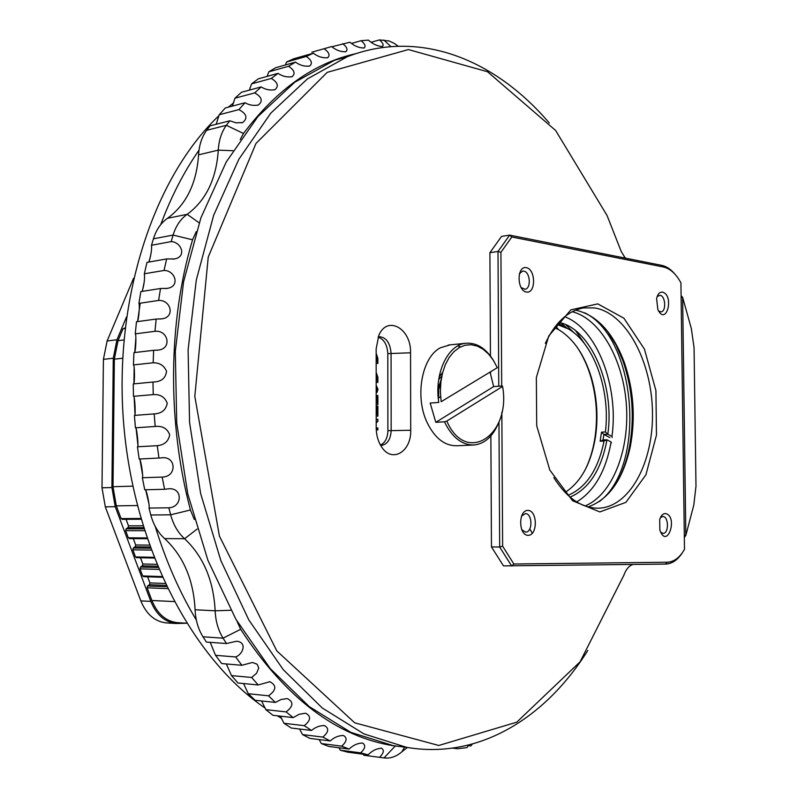 <?xml version="1.0" encoding="UTF-8"?>
<svg xmlns="http://www.w3.org/2000/svg" width="798" height="798" viewBox="0 0 798 798"><rect width="100%" height="100%" fill="white"/><g stroke="black" fill="none" stroke-linecap="round" stroke-linejoin="round"><path stroke-width="1.2" d="M122.503 519.219L121.097 518.59L116.308 505.862L113.007 486.71L114.343 359.18L118.024 340.696L123.022 328.766L125.106 327.948M177.994 622.679L177.236 622.64C165.844 621.283 157.396 613.901 151.889 600.505L147.111 587.797L147.59 585.981L166.592 586.71M165.954 585.353L149.435 584.735L147.59 585.981M149.435 584.735L149.914 582.909L165.056 583.468M147.63 576.804L149.914 582.909M144.039 576.525L142.652 575.947L139.989 568.864L140.478 567.049L157.994 567.498M157.445 566.201L142.343 565.822L140.478 567.049M142.343 565.822L142.822 563.996L156.677 564.326M140.478 557.762L142.822 563.996M136.907 557.543L135.51 556.944L132.837 549.822L133.316 548.007L150.473 548.236M150.024 546.979L135.201 546.79L133.316 548.007M135.201 546.79L135.68 544.974L149.366 545.124M133.296 538.61L135.68 544.974M129.725 538.441L128.328 537.822L125.635 530.66L126.124 528.845L143.939 528.855M143.57 527.638L128.019 527.648L126.124 528.845M128.019 527.648L128.498 525.832L143.002 525.812M126.064 519.338L128.498 525.832M166.892 622.929L166.134 622.889C154.752 621.532 146.313 614.201 140.827 600.894L105.306 506.84L102.004 487.807L111.91 487.528L115.221 506.69L150.832 601.383C156.338 614.769 164.787 622.151 176.178 623.507L186.602 623.248M126.483 317.025L116.957 339.749L113.266 358.232L103.411 359.369L102.004 487.807M103.411 359.369L107.102 340.995L133.555 278.293M113.266 358.232L111.91 487.528M196.358 620.086C179.52 592.096 165.814 560.874 155.221 526.411M148.947 503.817L145.765 490.351M142.603 474.88L140.009 459.818M137.904 444.865L136.149 428.915M134.982 414.102L134.204 398.012M133.934 382.99L134.134 367.509M134.812 351.898L135.869 337.773M137.575 321.604L140.219 303.19M142.393 290.951L144.258 281.754M149.146 261.305L150.543 256.138M160.717 224.627C171.151 196.637 183.919 171.819 199.011 150.174M233.744 102.713L228.348 107.161M219.071 115.55C154.283 176.807 113.765 297.664 123.54 422.102C133.326 546.55 192.079 658.719 265.355 708.215M277.245 715.786L281.674 718.33M694.061 347.768L691.357 328.646L682.639 297.345L685.831 535.378L693.791 505.104L695.986 486.191L694.061 347.768M684.305 535.368L685.831 535.378L684.335 537.453M376.187 401.534L376.676 402.182L376.676 395.469L377.873 395.579L377.873 404.546L376.187 403.618M376.167 372.287L377.873 377.255L377.873 382.402L376.177 382.232M376.157 353.324L377.873 358.312L377.873 363.449L376.167 363.26M376.177 385.304L377.993 389.254L377.095 392.237L376.187 392.865M376.197 414.092L376.796 414.142L376.796 406.042L377.873 406.132L377.873 416.167L376.197 416.037M376.197 427.848L377.873 427.967L377.873 429.913L376.247 429.793M376.197 419.209L377.873 419.339L377.873 421.384L376.197 422.85M351.479 43.421L361.135 40.698L368.397 40.119C373.115 44.299 377.823 46.404 382.491 46.434C383.888 45.017 382.9 42.843 379.539 39.9L389.045 40.977L394.242 43.341L398.242 46.204M271.31 78.433L278.043 73.366L258.303 78.842L251.579 83.87L271.31 78.433C277.784 82.394 279.011 86.124 274.981 89.645C270.193 90.583 265.584 89.675 261.175 86.922L241.445 92.279L234.991 98.194L254.722 92.887L261.175 86.922M275.749 67.68L268.806 71.81L288.547 66.284L295.489 62.124L275.749 67.68M293.634 58.803L286.532 62.025L306.282 56.449L313.385 53.207L293.634 58.803M311.838 52.199L331.589 46.583L311.838 52.199M355.778 53.685C314.043 62.982 276.607 89.576 243.49 133.485L226.373 125.306L229.784 120.797L210.073 125.835L206.662 130.303C201.864 136.857 199.171 145.037 198.562 154.842C196.597 183.42 186.253 204.577 167.51 218.293C160.987 222.842 156.278 229.684 153.406 238.831L151.51 245.275L171.191 241.595L173.086 235.071C175.959 225.824 180.667 218.901 187.201 214.313C205.974 200.448 216.338 179.061 218.283 150.134C218.871 140.209 221.575 131.929 226.373 125.306L206.662 130.303M331.828 46.773L349.963 42.234C354.671 46.224 359.419 48.119 364.227 47.93C365.943 46.234 364.905 43.82 361.135 40.698M225.325 107.959L219.201 114.752L238.911 109.605L245.046 102.743L225.325 107.959M154.962 331.3L156.179 319.05L136.478 321.754L135.251 333.863L154.962 331.3C168.538 329.793 172.388 349.554 157.376 350.132L156.199 350.272M158.972 458.132L157.256 445.693L137.456 446.77L139.161 459.04L160.727 457.942C176.458 455.03 177.385 476.955 162.164 477.084L142.333 477.743L144.747 489.792L164.588 489.294L162.164 477.084M140.847 291.599L138.912 303.39L158.603 300.447L160.528 288.497L140.847 291.599M134.423 415.399L135.401 427.798L155.171 426.471L154.184 413.913L134.423 415.399M133.246 383.928L133.485 396.337L153.226 394.601L152.977 382.033L133.246 383.928M133.934 352.626L133.436 364.925L153.156 362.781L153.645 350.312L133.934 352.626M146.972 262.392L144.348 273.784L164.029 270.462L166.652 258.931L146.972 262.392M196.258 231.619L192.567 239.789C168.139 321.325 167.071 421.992 190.443 509.982L170.662 514.82L168.857 507.807L148.987 508.067L150.782 514.999C153.505 524.865 158.124 532.735 164.647 538.59C183.38 556.056 193.525 579.777 195.091 609.752C195.55 620.046 198.173 629.053 202.971 636.784L206.383 642.061L226.482 643.527L223.071 638.181C218.253 630.35 215.62 621.233 215.151 610.809C213.555 580.445 203.37 556.415 184.577 538.73C178.034 532.795 173.395 524.825 170.662 514.82L150.782 514.999M368.137 754.858L360.646 752.853L340.307 750.2L347.798 752.185L368.137 754.858C372.087 750.748 376.526 748.534 381.454 748.205L381.085 748.155M321.345 743.556L328.816 746.459L349.145 749.083L341.664 746.16L321.345 743.556L319.18 739.566M275.37 702.43L268.517 695.806L248.298 693.731L255.141 700.275L275.37 702.43L281.175 699.477L287.041 698.619M293.195 717.611L286.093 711.906L265.844 709.641L272.926 715.297L293.195 717.611L299.18 714.29L305.335 713.252M311.529 730.459L304.247 725.681L283.968 723.277L291.24 728.015L311.529 730.459C315.39 727.158 319.719 725.532 324.517 725.591L324.028 725.532M302.512 734.579L309.913 738.399L330.232 740.953L322.821 737.103L302.512 734.579L299.579 729.023M241.864 665.293L235.669 656.954L215.54 655.328L221.714 663.567L241.864 665.293L252.288 662.51M407.389 747.467L401.903 751.776C396.287 756.654 390.322 758.699 384.018 757.91L364.068 755.287M231.48 675.597L238.013 683.008L258.203 684.963L251.649 677.462L231.48 675.597L226.343 663.966M371.11 42.264L379.539 39.9M468.366 745.671L470.85 745.96L472.366 744.055M236.996 621.173L240.647 629.293C285.874 698.43 337.394 737.342 395.219 746.04L397.284 746.18M243.49 133.485L240.178 139.62M190.443 509.982L194.333 519.528M599.268 501.623C646.669 466.561 636.774 337.903 584.685 312.806M585.024 505.972C612.066 495.019 629.512 450.94 626.44 405.554C623.537 360.147 600.485 318.881 572.276 311.719M575.727 330.771L589.193 350.472M160.069 319.05L161.346 318.871C175.6 317.744 171.011 299.619 158.603 300.447M468.875 744.973L466.9 747.616L457.533 748.743L454.311 747.886M219.201 114.752L216.188 124.279M234.991 98.194L232.348 106.104M251.579 83.87L249.385 90.124M268.806 71.81L267.14 76.389M286.532 62.025L285.435 64.957M138.912 303.39C139.909 304.058 138.942 318.801 137.446 321.624M144.348 273.784C144.927 278.332 144.209 284.198 142.214 291.38M151.51 245.275C151.919 249.445 151.031 255.041 148.837 262.063M145.426 489.773C147.002 491.209 150.094 507.827 148.987 508.067M139.54 459.03C140.847 458.95 143.66 478.251 142.333 477.743M135.5 427.788C136.717 426.142 138.972 448.047 137.456 446.77M133.485 396.337C134.782 394.641 135.979 417.055 134.483 415.399L154.882 413.863C161.894 413.314 166.014 409.763 167.231 403.229C164.867 397.065 160.198 394.182 153.226 394.601M133.436 364.925C134.623 363.998 134.922 382.93 133.665 383.758M135.251 333.863C136.378 333.764 135.919 350.671 134.603 352.467M338.96 747.766L340.307 750.2M280.327 716.135L283.968 723.277M261.584 700.963L265.844 709.641M243.54 683.537L248.298 693.731M210.183 642.34L215.54 655.328M331.589 46.583C336.257 50.354 341.045 52.05 345.933 51.661C348.018 49.656 346.94 46.992 342.701 43.681M313.385 53.207C318.013 56.748 322.801 58.234 327.739 57.665C330.232 55.321 329.105 52.409 324.377 48.917M295.489 62.124C300.068 65.426 304.826 66.713 309.764 65.985C312.706 63.281 311.549 60.099 306.282 56.449M278.043 73.366C282.542 76.399 287.24 77.496 292.128 76.648C295.589 73.546 294.392 70.094 288.547 66.284M245.046 102.743C249.335 105.206 253.814 105.944 258.462 104.957C263.101 101.007 261.854 96.977 254.722 92.887M229.784 120.797L236.108 122.842L242.692 122.533C248.018 118.134 246.762 113.825 238.911 109.605M156.179 319.05L161.346 318.871M153.645 350.312L157.376 350.132M152.977 382.033L155.201 381.883C161.974 381.185 165.755 377.663 166.543 371.329C164.169 365.584 159.71 362.731 153.156 362.781M154.184 413.913L154.882 413.863M157.256 445.693C164.298 445.005 168.448 441.374 169.715 434.8C167.281 428.526 162.513 425.743 155.391 426.451L155.171 426.471M168.857 507.807C182.792 507.149 182.961 486.69 167.839 488.905L164.588 489.294M166.652 258.931L174.473 258.931C187.001 256.876 181.445 241.994 171.191 241.595M160.528 288.497L167.071 288.387C180.478 286.751 175.331 270.273 164.029 270.462M360.646 752.853C365.344 748.404 365.943 745.133 362.452 743.028C357.514 743.197 353.075 745.222 349.145 749.083M379.619 757.222C383.808 753.023 384.417 750.02 381.454 748.205M235.669 656.954C243.35 654.101 247.23 642.061 236.587 641.243L226.482 643.527M251.649 677.462L256.507 673.322L258.791 667.996L257.165 664.255L252.796 662.559M268.517 695.806C276.417 690.1 276.866 685.402 269.844 681.731L258.203 684.963M286.093 711.906C293.275 706.449 293.774 702.04 287.579 698.669M304.247 725.681C310.741 720.474 311.28 716.355 305.853 713.312M322.821 737.103C328.676 732.155 329.235 728.315 324.517 725.591M341.664 746.16C346.921 741.462 347.509 737.901 343.429 735.497C338.542 735.537 334.133 737.362 330.232 740.953M376.157 353.604L377.873 358.312M377.554 358.342L377.554 363.409M376.167 361.394L376.796 361.394L376.167 355.429M376.167 361.324L376.796 361.394M376.167 372.566L377.873 377.255M377.554 377.284L377.554 382.362M376.177 380.357L376.796 380.357L376.177 374.402M376.177 380.297L376.796 380.357M376.177 385.564L377.673 389.284L377.095 392.237M376.776 392.267L376.187 392.726M376.177 391.01L376.915 389.155L376.177 387.17M376.676 395.519L377.873 395.579M377.554 395.599L377.554 404.496M376.796 406.092L377.873 406.132M377.554 406.152L377.554 416.137M376.197 414.142L376.796 414.142M376.197 427.858L376.157 348.796L378.781 335.509C387.1 314.801 411.379 328.537 410.551 352.786L410.711 430.262C411.439 451.628 392.127 463.349 381.753 447.159C378.152 441.753 376.297 435.319 376.197 427.858L377.873 427.967M377.554 427.987L377.554 429.883M376.197 419.249L377.873 419.339M377.554 419.359L377.873 421.384M377.554 421.404L376.197 422.591M558.221 322.941L563.258 326.362M562.48 326.053L558.021 323.17M529.802 528.914L532.306 533.303M609.852 437.613L603.906 434.431L603.079 439.967M612.196 437.504L611.946 436.456L607.817 434.252L603.877 434.431L601.512 432.147L605.413 431.957C610.56 390.571 594.071 343.479 568.405 328.946L556.964 324.397M565.632 324.626L574.231 332.995M557.802 328.297L555.039 326.811M584.505 471.039C589.682 461.054 593.213 449.633 595.099 436.785C597.882 416.516 596.465 396.596 590.839 377.025C587.378 365.374 582.64 355.2 576.625 346.492M611.946 436.456C619.068 386.471 596.954 328.537 564.685 316.736M558.74 322.372C590.909 328.437 614.899 385.095 607.817 434.252M568.026 495.319C586.191 487.698 598.201 469.603 604.046 441.055L600.146 441.234L603.049 439.967L606.979 439.798C601.283 469.852 588.974 488.955 570.061 497.114M576.695 501.922C594.32 491.149 605.802 471.179 611.118 442.002L606.979 439.798M611.118 442.002L611.368 443.03M554.46 327.569L559.069 329.903C573.692 339.05 584.475 354.95 591.408 377.624C596.924 396.796 598.31 416.307 595.587 436.177C591.288 463.219 581.124 481.972 565.084 492.446M600.146 441.234L601.512 432.147M606.949 439.798L604.046 441.055M605.413 431.957L607.787 434.242M442.691 372.387L439.109 377.135M632.954 564.495C629.063 565.712 626.041 569.263 623.916 575.149L580.086 661.811L516.765 722.18L438.8 745.472L354.691 722.808L276.786 650.879L219.42 536.096L194.802 396.327L208.238 257.086L255.988 143.45L327.21 72.349L408.416 49.556L487.528 71.75L555.617 130.453L607.059 215.49L621.223 251.5L625.323 258.123M682.36 552.745C677.612 560.056 672.016 563.837 665.572 564.086L503.478 565.882L491.468 546.939L490.87 435.898M490.541 373.514L490.531 371.798M490.451 355.988L489.902 252.687L501.553 236.398L509.643 235.131L661.811 265.375C666.52 266.372 670.909 269.315 674.978 274.203M587.847 650.42C545.423 718.25 478.73 759.686 406.581 747.337L393.484 745.711L350.861 732.355L309.195 706.579L270.253 668.594L235.899 619.278L207.899 560.276L187.789 493.942L176.727 423.209L175.311 351.409L183.56 281.913L200.887 217.894L226.203 162.044L258.053 116.398L294.751 82.264L334.561 60.249L356.397 53.486M617.383 481.633C622.679 471.907 626.61 460.815 629.173 448.346C634.809 418.521 632.724 389.334 622.919 360.806L616.156 345.195L607.857 331.639M380.456 445.075C385.135 442.81 387.609 438.022 387.888 430.701L387.808 353.634C387.289 344.786 384.057 339.28 378.132 337.125M501.842 412.217L502.62 546.171L513.852 564.006L667.158 562.241C673.981 561.952 679.756 557.642 684.494 549.323L680.933 282.851C676.016 273.824 670.18 268.537 663.427 266.991L511.807 236.996L500.925 252.318L501.693 385.993M597.762 303.878L570.879 309.853L548.755 335.968L536.356 377.514L536.705 425.753L549.792 470.012L572.545 500.725L599.817 511.937L625.911 502.341L645.921 474.81L656.465 435.119L655.926 390.621L644.445 349.145L623.896 318.193L597.762 303.878M526.281 267.629C516.615 265.744 516.775 290.622 526.451 292.068C536.057 293.744 535.877 269.245 526.281 267.629M527.947 510.391C518.191 510.012 518.351 535.408 528.116 535.328C537.812 535.498 537.623 510.491 527.947 510.391M665.293 513.553C662.749 513.673 660.874 515.717 659.677 519.678L659.866 530.201C667.367 550.401 678.589 515.638 665.293 513.553M662.51 292.138C659.607 291.888 657.642 294.053 656.604 298.632L657.841 309.564C666.29 326.881 674.649 295.28 662.51 292.138M406.581 747.337L363.928 733.901L322.222 707.956L283.3 669.721L248.826 619.946L220.847 560.595L200.637 493.543L189.565 422.441L188.099 349.823L196.298 280.008L213.655 215.29L238.881 159.221L270.801 113.136L307.41 78.902L347.27 56.748C419.429 28.588 495.049 59.321 549.303 123.012M381.314 445.404L381.604 445.394C387.489 444.217 390.671 439.259 391.16 430.521L391.07 353.305C390.122 342.522 385.993 336.975 378.671 336.666M658.619 311.05L661.053 311.838C666.5 311.479 665.532 295.859 660.036 295.3L657.143 296.577M660.654 532.216L663.028 533.343C669.073 533.742 668.824 516.226 662.799 516.505L660.405 517.633M521.663 529.663L525.533 532.096C532.805 532.535 532.635 513.343 525.383 513.623L521.483 516.087M520.984 287.489L525.034 289.235C531.428 288.587 530.241 271.829 523.747 271.13L522.5 271.14L519.318 273.834M491.468 546.939L499.678 547.019L498.969 421.903M498.76 386.222L498.002 251.48L489.902 252.687M500.925 252.318L498.002 251.48L509.643 235.131L511.807 236.996M513.852 564.006L511.688 566.051L499.678 547.019L502.62 546.171M588.116 506.939C609.034 499.349 623.078 479.319 630.26 446.86C635.707 418.022 633.692 389.813 624.226 362.222C612.904 332.237 596.705 314.881 575.647 310.153M553.802 477.643C566.74 497.922 581.493 508.107 598.061 508.206C629.462 507.728 653.642 462.591 652.465 411.808C651.687 361.045 625.911 312.956 594.68 307.938L583.767 307.888C568.006 310.631 555.199 322.462 545.313 343.369M441.773 376.297L438.72 379.519M624.176 256.717L625.662 258.193M497.314 367.688L441.174 401.703L440.396 391.948L440.845 382.282L442.511 373.075L445.324 364.706L449.154 357.494L453.863 351.719L459.239 347.579L465.084 345.225L471.159 344.726L477.244 346.083L483.099 349.215L488.526 353.993L493.314 360.237L497.314 367.688M498.311 423.479C492.665 436.676 484.576 443.848 474.032 444.995C462.002 445.194 452.127 437.464 444.426 421.803L435.798 422.312L430.172 403.04L438.79 402.431C434.112 374.013 447.479 345.085 465.384 343.32C476.436 342.282 485.892 348.157 493.763 360.935M449.962 344.876L440.346 347.808C421.693 357.334 414.571 396.915 427.249 422.81C434.95 438.321 444.825 445.972 456.875 445.763L473.234 445.025M460.506 346.901L457.843 345.883M490.042 372.097L493.663 386.611L502.231 385.953L502.59 386.451L446.8 421.075C466.092 465.703 511.388 435.149 502.59 386.451M444.426 421.803L446.8 421.075M493.663 386.611L435.798 422.312M440.626 396.736L438.272 398.152M122.623 358.232L114.343 359.18M113.007 486.71L132.787 486.162M144.518 530.7L125.635 530.66M128.328 537.822L146.882 537.942M135.51 556.944L153.884 557.293M151.161 550.091L132.837 549.822M142.652 575.947L161.904 576.555M158.782 569.383L139.989 568.864M167.51 588.605L147.111 587.797M151.889 600.505L174.114 601.572M121.097 518.59L140.837 518.471M137.326 505.543L116.308 505.862M125.047 328.497L123.022 328.766M118.024 340.696L123.89 339.958M107.102 340.995L116.957 339.749M140.827 600.894L150.832 601.383M115.221 506.69L105.306 506.84M681.123 297.345L682.639 297.345L681.103 295.709M395.219 746.04L384.018 757.91L363.679 755.237M192.567 239.789L173.086 235.071L153.406 238.831M240.647 629.293L223.071 638.181L202.971 636.784M560.914 322.921L566.849 328.068M573.473 332.148L574.091 332.896M230.851 610.261L215.151 610.809L195.091 609.752M197.146 529.064L184.577 538.73L164.647 538.59M199.151 222.871L187.201 214.313L167.51 218.293M232.926 150.712L218.283 150.134L198.562 154.842M390.95 46.603L383.808 40.02M401.903 751.776L404.646 747.098M387.888 430.701L410.711 430.262M387.808 353.634L410.551 352.786M661.811 265.375L663.427 266.991M667.158 562.241L665.572 564.086M441.264 379.18L437.922 389.424M438.85 384.895L437.962 387.848M186.572 623.208L177.236 622.64M122.054 519.358L141.056 519.249M129.256 538.58L147.141 538.71M143.53 576.675L162.223 577.283M136.408 557.682L154.164 558.031M166.134 622.889L176.178 623.507M457.533 748.743L452.556 748.135M269.844 681.731L269.315 681.682M174.473 258.931L172.996 259.19M155.201 381.883L154.204 381.983M167.071 288.387L165.665 288.607M274.941 89.665L273.844 89.955M258.422 104.967L257.205 105.286M364.227 47.93L363.589 48.109M242.692 122.533L241.345 122.872M345.933 51.661L345.205 51.86M327.739 57.665L326.921 57.895M309.754 65.995L308.856 66.244M292.098 76.658L291.12 76.927M382.491 46.434L381.953 46.583M591.408 377.624L590.839 377.025M595.587 436.177L595.099 436.785M334.561 60.249L347.27 56.748M624.226 362.222L622.919 360.806M630.26 446.86L629.173 448.346M465.384 343.32L448.286 345.045M440.825 382.442L438.72 389.604L438.641 397.933"/></g></svg>
